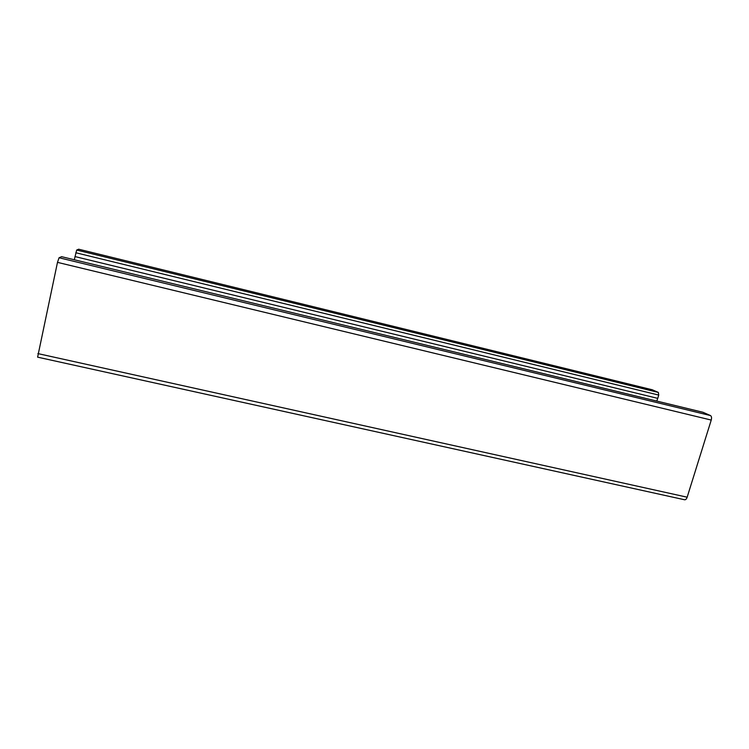 <?xml version="1.0" encoding="UTF-8"?>
<svg xmlns="http://www.w3.org/2000/svg" width="749" height="749" viewBox="0 0 749 749"><rect width="100%" height="100%" fill="white"/><g stroke="black" fill="none" stroke-linecap="round" stroke-linejoin="round"><path stroke-width="1.12" d="M61.615 256.682L59.068 257.75L57.486 262.365L37.609 357.161L684.539 499.752C685.607 499.929 686.487 499.077 687.161 497.196L37.881 353.594M703.011 412.296L710.483 415.564C711.559 416.294 711.812 417.792 711.232 420.067L687.161 497.196M78.682 249.22L76.679 250.044L74.301 259.753M652.304 389.798L658.38 392.439L658.727 395.079L657.734 398.365L74.966 256.561M657.734 398.365L656.779 401.08M703.199 412.334L61.549 256.664L703.255 412.362M711.232 420.067L57.486 262.365M710.483 415.564L59.068 257.75M652.566 389.864L78.617 249.202M658.38 392.439L76.679 250.044M658.727 395.079L75.789 252.741M652.501 389.836L78.636 249.202"/></g></svg>
